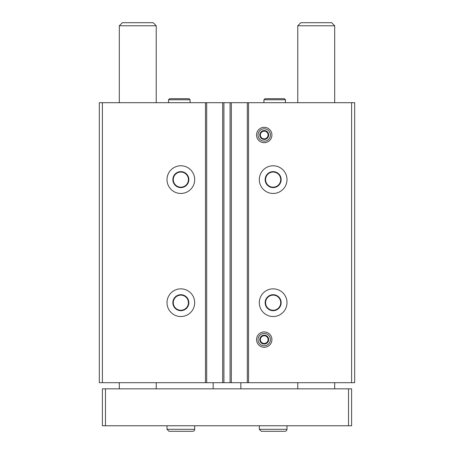 <?xml version="1.0" encoding="UTF-8"?>
<svg xmlns="http://www.w3.org/2000/svg" width="454" height="454" viewBox="0 0 454 454"><rect width="100%" height="100%" fill="white"/><g stroke="black" fill="none" stroke-linecap="round" stroke-linejoin="round"><path stroke-width="0.68" d="M194.692 179.619A13.847 13.847 0 0 1 173.927 191.605A13.847 13.847 0 0 1 173.927 167.628A13.847 13.847 0 0 1 194.692 179.619M194.692 302.687A13.847 13.847 0 0 1 173.927 314.679A13.847 13.847 0 0 1 173.927 290.696A13.847 13.847 0 0 1 194.692 302.687M351.612 102.695L351.612 382.688L354.688 382.688L354.688 102.695L102.388 102.695L102.388 382.688L99.312 382.688L99.312 102.695L102.388 102.695M351.612 382.688L102.388 382.688M286.996 179.619A13.847 13.847 0 0 1 266.231 191.605A13.847 13.847 0 0 1 266.231 167.628A13.847 13.847 0 0 1 286.996 179.619M286.996 302.687A13.847 13.847 0 0 1 266.231 314.679A13.847 13.847 0 0 1 266.231 290.696A13.847 13.847 0 0 1 286.996 302.687M256.538 135.003A7.69 7.69 0 0 0 268.076 141.665A7.69 7.69 0 0 0 268.076 128.34A7.69 7.69 0 0 0 256.538 135.003M256.538 339.609A7.69 7.69 0 0 0 268.076 346.271A7.69 7.69 0 0 0 268.076 332.952A7.69 7.69 0 0 0 256.538 339.609M247.305 102.695L247.305 382.688M231.307 102.695L231.307 382.688M222.693 102.695L222.693 382.688M206.695 102.695L206.695 382.688M281.151 302.687A8.002 8.002 0 0 1 269.154 309.617A8.002 8.002 0 0 1 269.154 295.764A8.002 8.002 0 0 1 281.151 302.687M280.714 302.687A7.565 7.565 0 0 1 269.37 309.242A7.565 7.565 0 0 1 269.37 296.139A7.565 7.565 0 0 1 280.714 302.687M188.847 302.687A8.002 8.002 0 0 1 176.85 309.617A8.002 8.002 0 0 1 176.85 295.764A8.002 8.002 0 0 1 188.847 302.687M188.41 302.687A7.565 7.565 0 0 1 177.066 309.242A7.565 7.565 0 0 1 177.066 296.139A7.565 7.565 0 0 1 188.41 302.687M281.151 179.619A8.002 8.002 0 0 1 269.154 186.543A8.002 8.002 0 0 1 269.154 172.69A8.002 8.002 0 0 1 281.151 179.619M280.714 179.619A7.565 7.565 0 0 1 269.37 186.168A7.565 7.565 0 0 1 269.37 173.065A7.565 7.565 0 0 1 280.714 179.619M188.847 179.619A8.002 8.002 0 0 1 176.85 186.543A8.002 8.002 0 0 1 176.85 172.69A8.002 8.002 0 0 1 188.847 179.619M188.41 179.619A7.565 7.565 0 0 1 177.066 186.168A7.565 7.565 0 0 1 177.066 173.065A7.565 7.565 0 0 1 188.41 179.619M348.536 425.761L348.536 388.84L351.612 388.84L351.612 425.761L102.388 425.761L102.388 388.84L105.464 388.84L105.464 425.761M348.536 388.84L105.464 388.84M213.153 382.688L213.153 388.84M240.847 382.688L240.847 388.84M156.233 25.776L119.311 25.776L122.387 22.7L153.157 22.7L156.233 25.776L156.233 102.695M156.233 382.688L156.233 388.84M334.689 25.776L297.767 25.776L300.843 22.7L331.613 22.7L334.689 25.776L334.689 102.695M334.689 382.688L334.689 388.84M259.308 425.761L259.308 429.302L261.305 431.3L284.998 431.3C286.213 431.181 286.877 430.517 286.996 429.302L259.308 429.302L259.308 425.761M167.004 425.761L167.004 429.302L169.002 431.3L192.695 431.3C193.909 431.181 194.573 430.517 194.692 429.302L167.004 429.302L167.004 425.761M268.672 339.609A4.444 4.444 0 0 1 266.453 343.457L268.672 339.609L266.453 335.767A4.444 4.444 0 0 1 268.672 339.609L266.453 343.457A4.444 4.444 0 0 1 262.009 343.457L266.453 343.457L262.009 343.457A4.444 4.444 0 0 1 259.79 339.609L262.009 343.457L259.79 339.609A4.444 4.444 0 0 1 266.453 335.767L262.009 335.767L259.79 339.609L262.009 335.767L266.453 335.767L268.672 339.609M264.228 345.795A6.18 6.18 0 0 1 258.876 336.522A6.18 6.18 0 0 1 269.585 336.522A6.18 6.18 0 0 1 264.228 345.795M264.228 343.457A3.848 3.848 0 0 1 260.897 337.691A3.848 3.848 0 0 1 268.076 339.609A3.848 3.848 0 0 1 264.228 343.457M268.672 135.003A4.444 4.444 0 0 1 266.453 138.85L268.672 135.003L266.453 131.155A4.444 4.444 0 0 1 268.672 135.003L266.453 138.85A4.444 4.444 0 0 1 262.009 138.85L266.453 138.85L262.009 138.85A4.444 4.444 0 0 1 259.79 135.003L262.009 138.85L259.79 135.003A4.444 4.444 0 0 1 266.453 131.155L262.009 131.155L259.79 135.003L262.009 131.155L266.453 131.155L268.672 135.003M264.228 141.188A6.18 6.18 0 0 1 258.876 131.91A6.18 6.18 0 0 1 269.585 131.91A6.18 6.18 0 0 1 264.228 141.188M264.228 138.85A3.848 3.848 0 0 1 260.897 133.079A3.848 3.848 0 0 1 268.076 135.003A3.848 3.848 0 0 1 264.228 138.85M168.542 102.695L168.542 99.772L169.614 98.7L189 98.7L190.078 99.772L168.542 99.772L168.542 102.695M263.922 102.695L263.922 99.772L265 98.7L284.38 98.7L285.458 99.772L263.922 99.772L263.922 102.695M205.463 102.695L205.463 382.688M223.924 102.695L223.924 382.688M230.076 102.695L230.076 382.688M248.537 102.695L248.537 382.688M119.311 25.776L119.311 102.695M119.311 382.688L119.311 388.84M297.767 25.776L297.767 102.695M297.767 382.688L297.767 388.84M286.996 425.761L286.996 429.302M194.692 425.761L194.692 429.302M190.078 102.695L190.078 99.772M169.62 98.7L189 98.7M285.458 102.695L285.458 99.772"/></g></svg>
